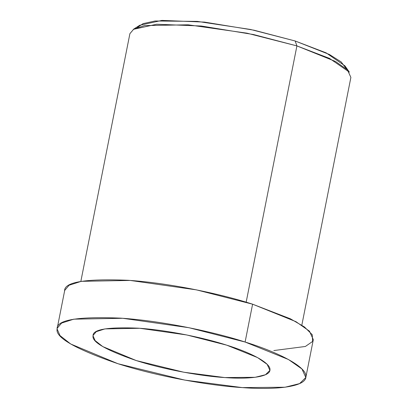 <?xml version="1.0" encoding="UTF-8"?>
<svg xmlns="http://www.w3.org/2000/svg" width="408" height="408" viewBox="0 0 408 408"><rect width="100%" height="100%" fill="white"/><g stroke="black" fill="none" stroke-linecap="round" stroke-linejoin="round"><path stroke-width="0.61" d="M301.828 325.166L350.885 77.423L347.448 69.88L335.452 61.45L296.912 45.905L295.157 40.984L254.046 30.207L204.398 22.093L161.925 20.4L139.75 25.26L133.329 29.356L156.667 24.24L201.374 26.02L253.638 34.563L296.912 45.905L329.521 58.41L349.35 72.129L344.974 65.892L326.135 52.862L295.157 40.984L296.912 45.905L247.003 33.181L188.124 24.801L144.621 25.587L133.814 29.06L129.897 33.665L80.84 281.408M226.736 345.163L186.808 334.978L139.704 328.277L104.902 328.904L96.257 331.684L93.121 335.371L93.055 335.886L95.125 340.593L102.729 346.57L136.298 360.58L183.779 372.218L224.762 377.568L255.138 377.303L265.491 374.723L269.912 370.372L267.163 364.339L257.565 357.597L226.736 345.163C248.727 351.91 270.887 362.539 269.979 369.857C269.989 377.354 247.059 379.323 224.762 377.568C203.296 376.288 166.173 370.148 136.298 360.58C106.121 350.176 91.708 341.94 93.055 335.886C92.468 329.455 107.544 326.885 138.271 328.175C168.611 330.169 205.612 338.263 226.736 345.163M305.822 377.487L313.313 339.645L309.448 331.158L295.953 321.672L252.598 304.19L245.106 342.031C215.404 332.331 163.363 320.943 120.707 318.143C77.489 316.327 56.294 319.943 57.115 328.986C55.223 337.503 75.495 349.08 117.927 363.712C159.941 377.171 212.145 385.8 242.326 387.6C273.686 390.068 305.929 387.299 305.913 376.757C307.199 366.466 276.032 351.523 245.106 342.031L288.461 359.514L301.956 369L305.822 377.487L299.61 383.596L285.044 387.228L242.326 387.6L184.702 380.083L117.927 363.712L70.722 344.01L60.027 335.606L57.115 328.986L57.212 328.256L61.618 323.075L73.782 319.168L122.721 318.286L188.96 327.711L245.106 342.031L252.598 304.19L196.452 289.869L130.213 280.444L81.274 281.331L69.115 285.233L64.704 290.414L57.212 328.256M64.612 291.144C63.786 282.101 84.981 278.486 128.199 280.301C170.86 283.101 222.895 294.489 252.598 304.19L290.425 318.811L304.404 326.92L312.253 334.723L312.61 341.45L305.373 346.469L273.834 350.554M296.912 45.905L246.162 302.206L296.912 45.905M137.323 27.463L143.106 23.623L155.127 20.992L197.314 21.389L250.558 29.468L295.157 40.984L329.424 54.499L341.17 61.929L346.382 68.855"/></g></svg>
